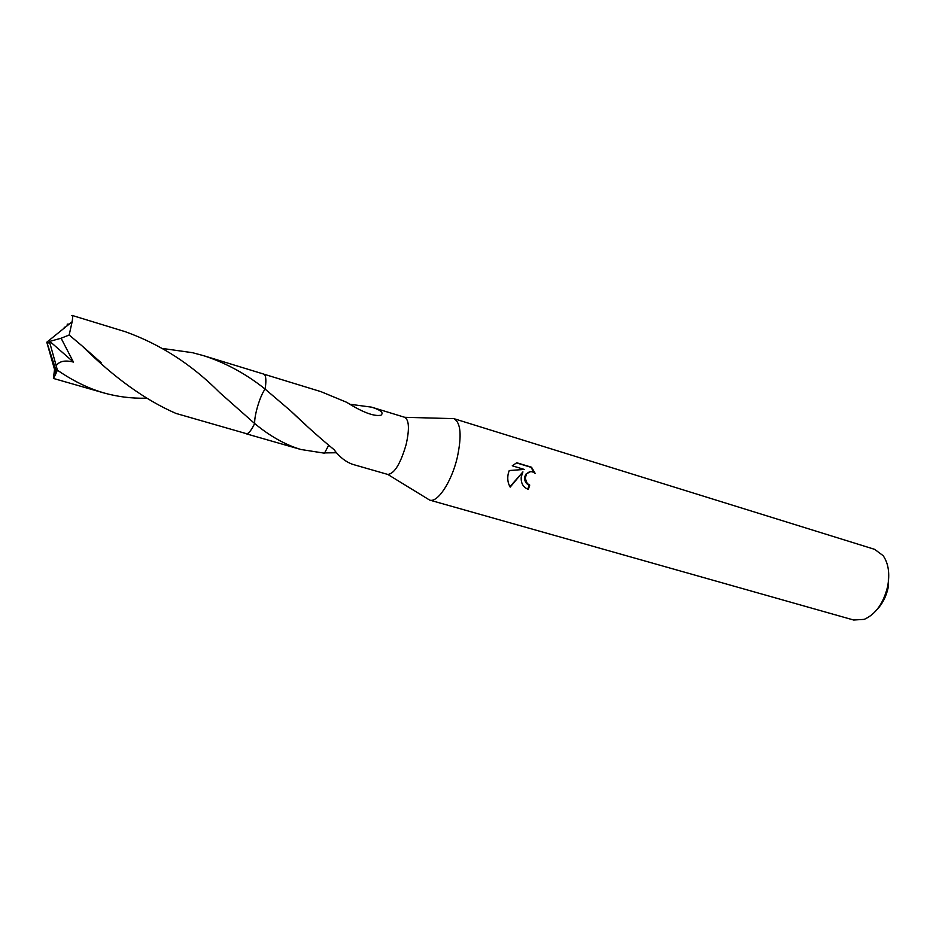 <?xml version="1.0" encoding="UTF-8"?>
<svg xmlns="http://www.w3.org/2000/svg" width="936" height="936" viewBox="0 0 936 936"><rect width="100%" height="100%" fill="white"/><g stroke="black" fill="none" stroke-linecap="round" stroke-linejoin="round"><path stroke-width="1.4" d="M427.237 498.607L429.659 500.093C437.486 503.1 451.491 482.063 457.201 457.844C461.963 435.579 460.84 422.51 453.843 418.638L450.988 418.556M328.653 445.337L324.476 453.188L300.842 449.479C285.258 444.799 269.861 436.141 254.662 423.517C254.241 415.046 260.302 395.132 265.134 389.107L290.382 410.635C306.119 425.728 320.978 438.972 334.936 450.38L334.76 450.684C340.224 457.61 346.308 462.208 353.024 464.455L387.785 474.435C394.372 473.78 400.491 463.823 406.13 444.553C409.582 429.086 409.114 419.995 404.738 417.304L371.604 407.16C380.952 410.12 384.029 412.834 380.835 415.315C373.663 416.473 362.29 412.144 346.73 402.328L320.908 391.634L263.999 374.201M521.235 476.962L522.931 471.884L510.178 487.118C507.757 482.964 507.16 478.308 508.377 473.125L509.242 470.539L524.312 469.427L512.261 465.8L516.754 462.758L531.554 467.24L535.181 473.405C531.94 470.925 529.062 471.147 526.547 474.072L525.225 478.156L527.225 483.561L529.729 485.059L528.36 489.399C523.177 487.375 520.802 483.222 521.235 476.962M387.785 474.435L429.659 500.093L853.655 620.018L864.244 619.363C875.768 614.18 883.572 603.182 887.667 586.381C889.984 573.639 888.475 563.402 883.139 555.656L874.622 549.338L453.843 418.638L404.738 417.304M876.915 609.71C882.519 603.814 886.298 596.337 888.264 587.281L888.498 570.656M350.052 404.27L371.604 407.16M265.145 389.119C266.105 382.52 266.093 378.004 265.122 375.558M527.81 489.224L529.132 485.082L526.617 483.584C524.23 480.613 523.996 477.454 525.938 474.107L530.396 471.709M529.132 485.082L529.729 485.059M534.304 472.715L530.923 467.286L516.426 462.887M530.923 467.275L531.554 467.24M509.945 486.732L522.931 471.884M336.609 452.755L324.593 452.907M163.051 348.543L192.512 352.696L203.358 355.61C225.436 362.665 246.028 373.827 265.145 389.095L265.134 389.095C260.313 395.097 254.229 415.057 254.65 423.528L219.679 392.582C191.857 364.584 160.384 344.284 125.248 331.695L72.13 315.432C72.774 315.619 72.774 317.714 72.142 321.715L69.17 334.994L82.415 346.191C114.215 377.735 145.396 400.14 175.956 413.42L246.882 433.801C248.976 433.251 251.562 429.823 254.65 423.528C252.147 428.688 249.924 431.941 247.993 433.286M69.159 324.125L67.158 324.16M71.534 315.666L72.13 315.432M265.145 389.095C266.397 380.063 265.953 375.079 263.812 374.119L203.358 355.61M145.7 398.209C131.403 398.502 117.445 396.735 103.826 392.921L96.853 390.698C83.515 385.995 70.352 379.138 57.353 370.153L56.218 365.777C59.19 361.202 64.923 359.962 73.429 362.056L61.097 338.235L69.17 334.994M56.218 365.777L49.936 343.372L46.8 342.202L55.797 373.92L57.353 370.153M55.797 373.92L53.41 378.436L54.534 369.451M64.28 327.167L64.151 328.173M49.936 343.372L49.807 341.359L61.097 338.235M49.807 341.359L73.429 362.056M49.83 343.348L46.8 342.202L72.142 321.715M526.547 474.072L525.938 474.107M290.417 410.67L306.645 425.74M246.32 433.824L300.842 449.479M377.196 415.549L380.835 415.315M53.41 378.436L103.826 392.921M82.415 346.191L101.123 362.7M46.8 342.202L56.581 372.083"/></g></svg>
